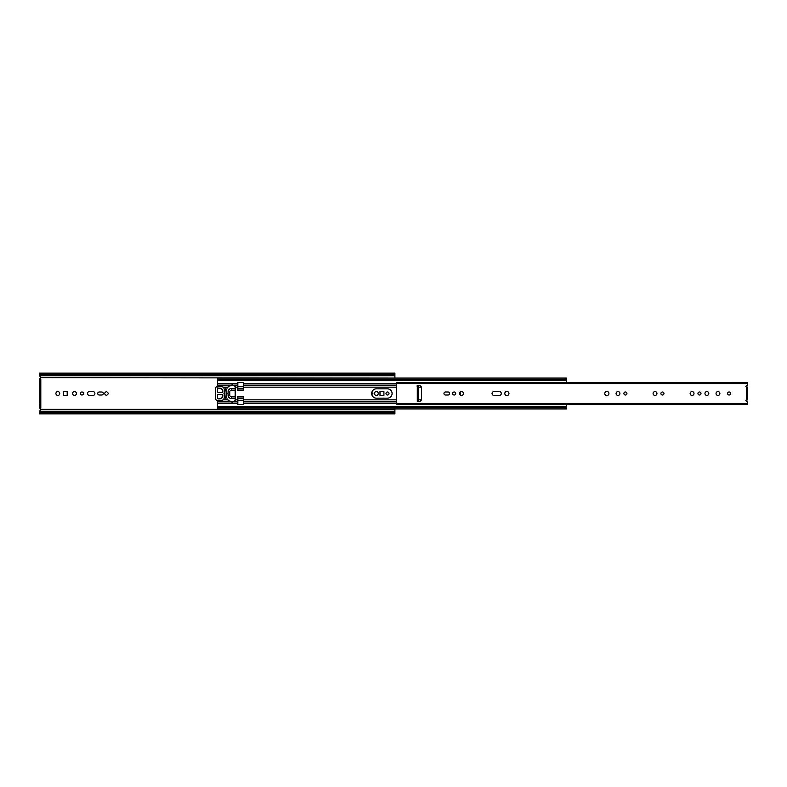 <?xml version="1.0" encoding="UTF-8"?>
<svg xmlns="http://www.w3.org/2000/svg" width="787" height="787" viewBox="0 0 787 787"><rect width="100%" height="100%" fill="white"/><g stroke="black" fill="none" stroke-linecap="round" stroke-linejoin="round"><path stroke-width="1.18" d="M389.004 393.5A1.515 1.515 0 0 0 387.489 391.985A1.515 1.515 0 0 0 385.974 393.5A1.515 1.515 0 0 0 387.489 395.015A1.515 1.515 0 0 0 389.004 393.5M378.281 393.5A1.928 1.928 0 0 0 376.353 391.572A1.928 1.928 0 0 0 374.425 393.5A1.928 1.928 0 0 0 376.353 395.428A1.928 1.928 0 0 0 378.281 393.5M97.706 393.5A1.515 1.515 0 0 0 99.221 395.015L101.73 395.015A1.515 1.515 0 0 0 103.245 393.5A1.515 1.515 0 0 0 101.73 391.985L99.221 391.985A1.515 1.515 0 0 0 97.706 393.5M83.442 393.5A1.515 1.515 0 0 0 81.927 391.985A1.515 1.515 0 0 0 80.412 393.5A1.515 1.515 0 0 0 81.927 395.015A1.515 1.515 0 0 0 83.442 393.5M76.447 393.5A1.928 1.928 0 0 0 74.519 391.572A1.928 1.928 0 0 0 72.591 393.5A1.928 1.928 0 0 0 74.519 395.428A1.928 1.928 0 0 0 76.447 393.5M87.495 393.5A1.928 1.928 0 0 0 89.423 395.428L92.984 395.428A1.928 1.928 0 0 0 94.902 393.5A1.928 1.928 0 0 0 92.984 391.572L89.423 391.572A1.928 1.928 0 0 0 87.495 393.5M59.763 393.5A1.928 1.928 0 0 0 57.835 391.572A1.928 1.928 0 0 0 55.916 393.5A1.928 1.928 0 0 0 57.835 395.428A1.928 1.928 0 0 0 59.763 393.5M40.776 408.994L39.645 408.079A1.171 1.171 0 0 1 40.806 409.329L39.35 411.67M39.35 375.33L40.806 377.671A1.171 1.171 0 0 1 40.806 377.75L39.999 378.862M40.806 377.75A1.171 1.171 0 0 1 39.645 378.921M379.993 391.542L379.993 395.458L383.908 395.458L383.908 391.542L379.993 391.542M371.818 394.582L372.9 393.5L371.818 392.418M106.422 395.645L108.567 393.5L106.422 391.355L104.278 393.5L106.422 395.645M63.294 391.542L63.294 395.458L67.2 395.458L67.2 391.542L63.294 391.542M40.806 409.329L394.897 409.329L394.897 413.854L39.35 413.854L39.35 412.24L394.897 412.24M40.806 377.671L394.897 378.075M39.35 374.76L394.897 374.76L394.897 373.146L39.35 373.146L39.35 375.714L394.897 375.714L394.897 377.671M40.806 405.167L40.806 408.079L39.35 408.079L39.35 405.167L40.806 405.167L40.806 381.833L39.35 381.833L39.35 405.167M39.35 381.833L39.35 378.921L40.806 378.921L40.806 381.833M394.897 411.286L39.35 411.286L39.35 412.24M39.35 411.975L394.897 411.975M39.35 375.025L394.897 375.025L394.897 375.714M371.69 393.5A4.663 4.663 0 0 0 376.353 398.163L387.43 398.163A4.663 4.663 0 0 0 392.103 393.5A4.663 4.663 0 0 0 387.43 388.837L376.353 388.837A4.663 4.663 0 0 0 371.69 393.5M460.11 394.759A4.663 4.663 0 0 0 460.11 392.241M223.075 399.039L225.436 399.039A0.876 0.876 0 0 0 225.751 398.979M226.194 397.72A0.876 0.876 0 0 0 225.436 397.287M243.665 399.845L243.665 404.587L237.831 404.587L237.831 396.52L243.665 396.52L243.665 399.845L396.707 399.845M243.665 390.48L243.665 382.413L237.831 382.413L237.831 390.48L243.665 390.48M225.751 388.021A0.876 0.876 0 0 0 225.436 387.961L223.075 387.961M225.436 389.713A0.876 0.876 0 0 0 226.194 389.28M217.419 379.275L565.155 379.275L566.315 378.075L217.419 378.075L217.694 387.155M217.419 380.318L566.315 380.318L566.315 382.393M217.419 380.21L565.155 380.21L565.155 379.275M566.315 379.895L566.315 378.517L566.315 379.57L565.155 380.21M566.315 379.57L566.315 380.318M217.419 400.79L217.419 406.79L565.155 406.79L566.315 407.43L566.315 408.483L566.315 407.105M565.155 407.725L566.315 408.925L217.419 408.925L217.419 407.725L565.155 407.725L565.155 406.79M217.419 406.79L217.419 407.725M217.419 406.682L566.315 406.682L566.315 407.469M566.315 404.607L566.315 406.682M226.164 396.127L226.164 397.287L224.708 397.287L224.708 396.127L226.164 396.127L226.164 390.873L224.708 390.873L224.708 396.127M224.708 390.873L224.708 389.713L226.164 389.713L226.164 390.873M223.98 393.5A1.456 1.456 0 0 0 224.541 394.651L224.797 397.809L226.194 397.701L226.331 394.651A1.456 1.456 0 0 0 226.331 392.349L226.076 389.191L224.679 389.299L224.541 392.349A1.456 1.456 0 0 0 223.98 393.5M235.205 390.155L235.205 386.722A0.876 0.876 0 0 0 234.851 386.338L233.021 385.276A1.751 1.751 0 0 0 230.817 385.65L228.24 386.358L227.62 388.021L223.252 388.021L222.632 386.358L217.704 386.358A2.046 2.046 0 0 0 215.668 388.394L215.668 398.606A2.046 2.046 0 0 0 217.704 400.642L222.632 400.642L223.252 398.979L227.62 398.979L228.24 400.642L230.817 401.35A1.751 1.751 0 0 0 233.021 401.724L234.851 400.662A0.876 0.876 0 0 0 235.205 400.278L235.205 390.155L231.565 390.155A1.761 1.761 0 0 0 229.794 391.926L229.794 395.074A1.761 1.761 0 0 0 231.565 396.845L235.205 396.845M235.205 388.424L231.565 388.424A3.502 3.502 0 0 0 228.063 391.926L228.063 395.074A3.502 3.502 0 0 0 231.565 398.576L235.205 398.576M222.869 391.572L222.711 389.693A2.046 2.046 0 0 1 221.295 388.316L218.579 388.109A1.171 1.171 0 0 0 217.419 389.27L217.419 391.454A1.171 1.171 0 0 0 218.579 392.624L222.416 392.428A3.207 3.207 0 0 1 222.869 391.572M217.419 397.73A1.171 1.171 0 0 0 218.579 398.891L221.295 398.684A2.046 2.046 0 0 1 222.711 397.307L222.869 395.428A3.207 3.207 0 0 1 222.416 394.572L218.579 394.376A1.171 1.171 0 0 0 217.419 395.546L217.419 397.73M747.65 384.39L747.65 384.45A1.171 1.171 0 0 1 747.07 385.463L746.194 385.964A0.58 0.58 0 0 0 746.479 387.056L747.65 387.056L747.65 399.944L746.479 399.944A0.58 0.58 0 0 0 746.194 401.036L747.07 401.537A1.171 1.171 0 0 1 747.65 402.55L747.65 402.61M730.621 393.5A1.515 1.515 0 0 0 729.106 391.985A1.515 1.515 0 0 0 727.582 393.5A1.515 1.515 0 0 0 729.106 395.015A1.515 1.515 0 0 0 730.621 393.5M719.889 393.5A1.928 1.928 0 0 0 717.96 391.572A1.928 1.928 0 0 0 716.042 393.5A1.928 1.928 0 0 0 717.96 395.428A1.928 1.928 0 0 0 719.889 393.5M708.802 393.5A1.928 1.928 0 0 0 706.883 391.572A1.928 1.928 0 0 0 704.955 393.5A1.928 1.928 0 0 0 706.883 395.428A1.928 1.928 0 0 0 708.802 393.5M700.991 393.5A1.515 1.515 0 0 0 699.476 391.985A1.515 1.515 0 0 0 697.961 393.5A1.515 1.515 0 0 0 699.476 395.015A1.515 1.515 0 0 0 700.991 393.5M693.986 393.5A1.928 1.928 0 0 0 692.068 391.572A1.928 1.928 0 0 0 690.14 393.5A1.928 1.928 0 0 0 692.068 395.428A1.928 1.928 0 0 0 693.986 393.5M656.958 393.5A1.928 1.928 0 0 0 655.03 391.572A1.928 1.928 0 0 0 653.102 393.5A1.928 1.928 0 0 0 655.03 395.428A1.928 1.928 0 0 0 656.958 393.5M663.953 393.5A1.515 1.515 0 0 0 662.438 391.985A1.515 1.515 0 0 0 660.923 393.5A1.515 1.515 0 0 0 662.438 395.015A1.515 1.515 0 0 0 663.953 393.5M619.92 393.5A1.928 1.928 0 0 0 617.992 391.572A1.928 1.928 0 0 0 616.073 393.5A1.928 1.928 0 0 0 617.992 395.428A1.928 1.928 0 0 0 619.92 393.5M626.914 393.5A1.515 1.515 0 0 0 625.399 391.985A1.515 1.515 0 0 0 623.884 393.5A1.515 1.515 0 0 0 625.399 395.015A1.515 1.515 0 0 0 626.914 393.5M463.494 393.5A1.928 1.928 0 0 0 461.566 391.572A1.928 1.928 0 0 0 459.638 393.5A1.928 1.928 0 0 0 461.566 395.428A1.928 1.928 0 0 0 463.494 393.5M508.953 393.5A2.066 2.066 0 0 0 506.887 391.434A2.066 2.066 0 0 0 504.811 393.5A2.066 2.066 0 0 0 506.887 395.566A2.066 2.066 0 0 0 508.953 393.5M492.042 393.5A1.928 1.928 0 0 0 493.961 395.428L499.391 395.428A1.928 1.928 0 0 0 501.309 393.5A1.928 1.928 0 0 0 499.391 391.572L493.961 391.572A1.928 1.928 0 0 0 492.042 393.5M608.922 393.5A2.066 2.066 0 0 0 606.856 391.434A2.066 2.066 0 0 0 604.78 393.5A2.066 2.066 0 0 0 606.856 395.566A2.066 2.066 0 0 0 608.922 393.5M443.976 393.5A1.515 1.515 0 0 0 445.501 395.015L448.01 395.015A1.515 1.515 0 0 0 449.525 393.5A1.515 1.515 0 0 0 448.01 391.985L445.501 391.985A1.515 1.515 0 0 0 443.976 393.5M455.673 393.5A1.515 1.515 0 0 0 454.158 391.985A1.515 1.515 0 0 0 452.643 393.5A1.515 1.515 0 0 0 454.158 395.015A1.515 1.515 0 0 0 455.673 393.5M396.707 382.787L747.65 382.393L747.65 383.564L396.707 383.564L396.707 404.607L747.65 404.607L747.65 403.436L396.707 403.436M747.65 382.787L396.707 382.531L396.707 383.564M417.297 400.209L417.297 401.37L419.225 401.37A2.331 2.331 0 0 0 421.557 399.039L421.557 387.961A2.331 2.331 0 0 0 419.225 385.63L417.002 385.915L417.297 386.791L418.468 386.791L418.468 400.209L417.297 400.209L417.297 386.791M222.957 399.845L227.915 399.845M235.205 399.845L237.831 399.845M418.468 399.845L421.409 399.845M243.665 387.155L396.707 387.155M418.468 387.155L421.409 387.155M222.957 387.155L227.915 387.155M235.205 387.155L237.831 387.155M243.665 383.899L396.707 383.899M243.665 383.367L396.707 383.367M243.665 403.633L396.707 403.633M243.665 403.101L396.707 403.101M243.665 401.498L396.707 401.498M243.665 385.502L396.707 385.502M217.419 383.899L237.831 383.899M217.419 383.367L237.831 383.367M217.419 403.633L237.831 403.633M217.419 403.101L237.831 403.101M217.419 401.498L230.955 401.498M233.414 401.498L237.831 401.498M217.419 385.502L230.955 385.502M233.414 385.502L237.831 385.502M237.831 388.306L243.665 388.306M237.831 388.985L243.665 388.985M237.831 386.486L243.665 386.486M237.831 400.514L243.665 400.514M237.831 398.694L243.665 398.694M237.831 398.015L243.665 398.015M231.565 398.576L231.565 396.845M228.063 395.074L229.794 395.074M228.063 391.926L229.794 391.926M231.565 388.424L231.565 390.155M746.479 399.944L746.479 387.056M217.419 380.682L566.315 380.682M217.419 406.318L566.315 406.318M396.707 404.469L747.65 404.469"/></g></svg>
